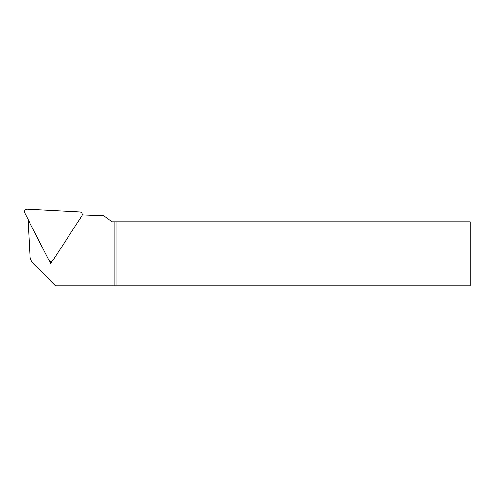 <?xml version="1.0" encoding="UTF-8"?>
<svg xmlns="http://www.w3.org/2000/svg" width="495" height="495" viewBox="0 0 495 495"><rect width="100%" height="100%" fill="white"/><g stroke="black" fill="none" stroke-linecap="round" stroke-linejoin="round"><path stroke-width="0.74" d="M116.078 221.81L470.25 221.81L470.25 285.745L116.078 285.745L116.078 221.81L114.159 221.81L114.159 285.745L55.52 285.745L33.648 263.872A12.783 12.783 0 0 1 29.923 255.5L28.029 219.409M82.195 214.935L103.622 215.777L112.241 221.81L114.159 221.81M116.078 285.745L114.159 285.745M49.376 260.785L50.713 263.414L52.322 260.939M50.713 263.414L50.824 261.329M79.8 212.015L27.163 209.255A2.555 2.555 0 0 0 24.75 212.974L48.677 259.937A2.555 2.555 0 0 0 53.101 260.166L81.811 215.962A2.555 2.555 0 0 0 79.8 212.015"/></g></svg>
